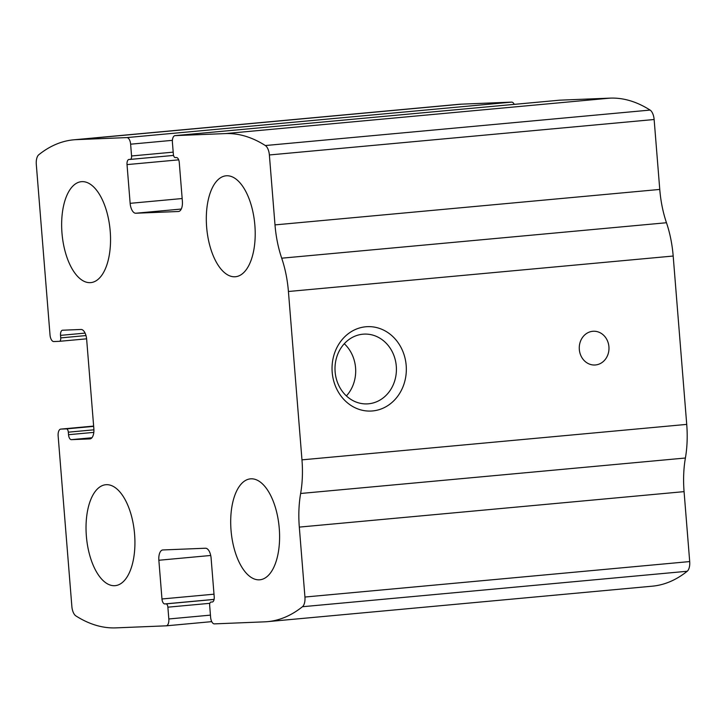 <?xml version="1.0" encoding="UTF-8"?>
<svg xmlns="http://www.w3.org/2000/svg" width="726" height="726" viewBox="0 0 726 726"><rect width="100%" height="100%" fill="white"/><g stroke="black" fill="none" stroke-linecap="round" stroke-linejoin="round"><path stroke-width="1.09" d="M166.154 625.83L115.924 627.872A253.419 120.534 84.7 0 1 75.903 615.92A10.137 4.819 84.7 0 1 71.865 606.491L58.144 435.972A6.761 3.213 84.7 0 1 60.739 429.111A6.761 3.213 84.7 0 1 60.821 429.102L66.447 428.875A3.376 1.606 84.7 0 1 68.326 432.179L68.525 434.702A5.064 2.414 84.7 0 0 71.348 439.657L89.833 438.903A10.137 4.819 84.7 0 0 89.951 438.903A10.137 4.819 84.7 0 0 93.845 428.612L86.657 339.378A10.137 4.819 84.7 0 0 81.022 329.468L62.545 330.221A5.064 2.414 84.7 0 0 62.481 330.23A5.064 2.414 84.7 0 0 60.539 335.367L60.739 337.899A3.376 1.606 84.7 0 1 59.441 341.329A3.376 1.606 84.7 0 1 59.405 341.329L53.778 341.556A6.761 3.213 84.7 0 1 50.021 334.949L36.3 164.43A10.137 4.819 84.7 0 1 38.796 154.738A253.419 120.534 84.7 0 1 73.698 139.819A253.419 120.534 84.7 0 1 76.638 139.628L126.869 137.586A6.761 3.213 84.7 0 1 130.626 144.193L131.569 155.972A3.376 1.606 84.7 0 1 130.272 159.402A3.376 1.606 84.7 0 1 130.235 159.411L129.028 159.457A5.064 2.414 84.7 0 0 128.974 159.457A5.064 2.414 84.7 0 0 127.023 164.602L130.145 203.325A10.137 4.819 84.7 0 0 135.78 213.235L178.369 211.502A10.137 4.819 84.7 0 0 178.487 211.502A10.137 4.819 84.7 0 0 182.38 201.211L179.268 162.488A5.064 2.414 84.7 0 0 176.445 157.533L175.247 157.578A3.376 1.606 84.7 0 1 173.369 154.275L172.416 142.496A6.761 3.213 84.7 0 1 175.011 135.635A6.761 3.213 84.7 0 1 175.093 135.626L225.323 133.593A253.419 120.534 84.7 0 1 265.335 145.536A10.137 4.819 84.7 0 1 269.373 154.965L275 224.897A70.957 33.75 84.7 0 0 281.706 258.193A70.957 33.75 84.7 0 1 288.422 291.498L301.971 459.857A70.957 33.75 84.7 0 1 300.637 493.48A70.957 33.75 84.7 0 0 299.312 527.103L304.938 597.035A10.137 4.819 84.7 0 1 302.443 606.727A253.419 120.534 84.7 0 1 267.54 621.647A253.419 120.534 84.7 0 1 264.6 621.837L214.37 623.879A6.761 3.213 84.7 0 1 210.613 617.272L209.669 605.484A3.376 1.606 84.7 0 1 210.967 602.054A3.376 1.606 84.7 0 1 211.003 602.054L212.21 602.008A5.064 2.414 84.7 0 0 212.273 601.999A5.064 2.414 84.7 0 0 214.215 596.854L211.103 558.131A10.137 4.819 84.7 0 0 205.467 548.23L162.869 549.954A10.137 4.819 84.7 0 0 162.751 549.963A10.137 4.819 84.7 0 0 158.858 560.254L161.971 598.977A5.064 2.414 84.7 0 0 164.793 603.932L166 603.878A3.376 1.606 84.7 0 1 167.878 607.181L168.822 618.969A6.761 3.213 84.7 0 1 166.227 625.83A6.761 3.213 84.7 0 1 166.154 625.83M559.692 100.179A6.761 3.213 84.7 0 1 559.773 100.17A6.761 3.213 84.7 0 1 559.846 100.17L610.076 98.128A253.419 120.534 84.7 0 1 650.097 110.08A10.137 4.819 84.7 0 1 654.135 119.509L659.762 189.432L275 224.897M659.762 189.432A70.957 33.75 84.7 0 0 666.468 222.737A70.957 33.75 84.7 0 1 673.183 256.033L686.723 424.392A70.957 33.75 84.7 0 1 685.398 458.015A70.957 33.75 84.7 0 0 684.073 491.638L689.7 561.57A10.137 4.819 84.7 0 1 687.204 571.262A253.419 120.534 84.7 0 1 652.302 586.181L267.54 621.647M73.698 139.819L458.46 104.353A253.419 120.534 84.7 0 1 461.4 104.163L511.63 102.121A6.761 3.213 84.7 0 1 514.253 104.362M332.19 372.266A42.235 37.144 -92.3 0 1 384.753 330.702A42.235 37.144 -92.3 0 1 390.615 403.602A42.235 37.144 -92.3 0 1 332.19 372.266M579.321 349.487A16.898 14.856 -92.3 0 1 593.432 331.247A16.898 14.856 -92.3 0 1 608.969 347.518A16.898 14.856 -92.3 0 1 594.803 365.006A16.898 14.856 -92.3 0 1 579.321 349.487M114.545 585.7A50.684 24.103 -95.3 0 0 115.135 585.664A50.684 24.103 -95.3 0 0 134.482 532.984A50.684 24.103 -95.3 0 0 105.824 484.723A50.684 24.103 -95.3 0 0 86.421 536.786A50.684 24.103 -95.3 0 0 114.545 585.7M259.209 579.829A50.684 24.103 -95.3 0 0 259.799 579.793A50.684 24.103 -95.3 0 0 279.147 527.112A50.684 24.103 -95.3 0 0 250.497 478.851A50.684 24.103 -95.3 0 0 231.086 530.915A50.684 24.103 -95.3 0 0 259.209 579.829M90.16 282.65A50.684 24.103 -95.3 0 0 90.75 282.614A50.684 24.103 -95.3 0 0 110.098 229.933A50.684 24.103 -95.3 0 0 81.448 181.672A50.684 24.103 -95.3 0 0 62.037 233.736A50.684 24.103 -95.3 0 0 90.16 282.65M234.825 276.778A50.684 24.103 -95.3 0 0 235.415 276.742A50.684 24.103 -95.3 0 0 254.762 224.062A50.684 24.103 -95.3 0 0 226.113 175.801A50.684 24.103 -95.3 0 0 206.701 227.864A50.684 24.103 -95.3 0 0 234.825 276.778M335.122 371.812A34.921 30.71 -92.3 0 1 364.289 334.105A34.921 30.71 -92.3 0 1 396.387 367.746A34.921 30.71 -92.3 0 1 367.12 403.892A34.921 30.71 -92.3 0 1 335.122 371.812M344.287 343.725A34.921 30.71 -92.3 0 1 346.402 395.924M166.227 625.83L211.747 621.637L166.308 625.821M610.076 98.128L225.323 133.593M559.846 100.17L175.093 135.626M687.204 571.262L302.443 606.727M461.4 104.163L76.638 139.628M511.63 102.121L126.869 137.586M650.097 110.08L265.335 145.536M654.135 119.509L269.373 154.965M666.468 222.737L281.706 258.193M673.183 256.033L288.422 291.498M686.723 424.392L301.971 459.857M685.398 458.015L300.637 493.48M684.073 491.638L299.312 527.103M689.7 561.57L304.938 597.035M210.712 555.472L158.858 560.254M213.998 594.186L161.971 598.977M214.097 599.386L164.793 603.932M214.088 599.449L166 603.878M209.868 603.315L167.878 607.181M210.44 615.131L168.822 618.969M60.739 429.111L93.636 426.08L60.821 429.102M93.663 426.371L66.447 428.875M93.899 429.819L68.326 432.179M93.799 432.378L68.525 434.702M91.893 437.76L71.348 439.657M85.096 333.107L60.539 335.367M85.995 335.566L60.739 337.899M59.441 341.329L86.612 338.824L59.478 341.32M181.273 209.043L135.78 213.235M182.162 198.534L130.145 203.325M178.696 159.847L127.023 164.602M130.272 159.402L173.55 155.418L130.317 159.402M173.196 152.142L131.569 155.972M172.416 140.336L130.626 144.193M559.773 100.17L175.011 135.635"/></g></svg>
